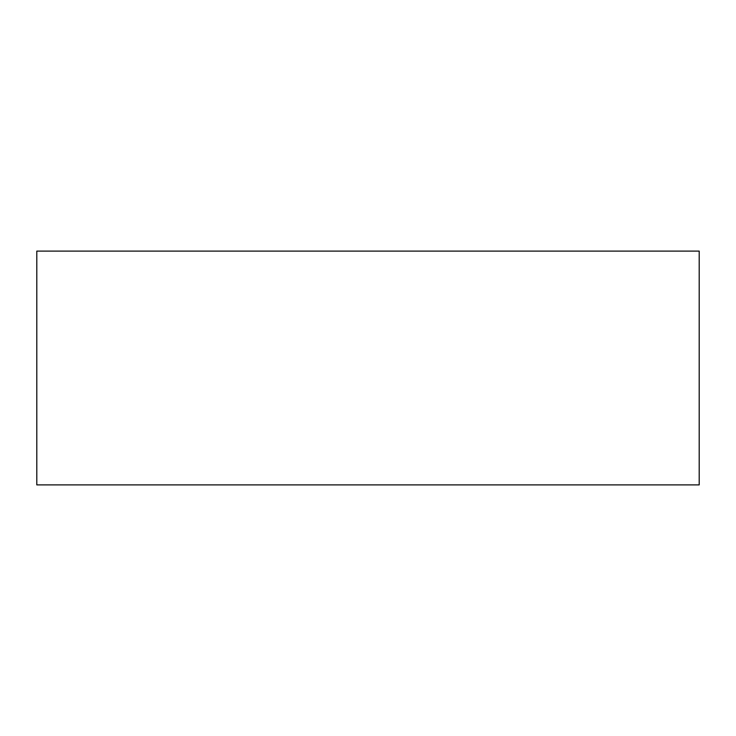 <?xml version="1.0" encoding="UTF-8"?>
<svg xmlns="http://www.w3.org/2000/svg" width="736" height="736" viewBox="0 0 736 736"><rect width="100%" height="100%" fill="white"/><g stroke="black" fill="none" stroke-linecap="round" stroke-linejoin="round"><path stroke-width="1.1" d="M699.2 484.895L699.2 251.105L36.8 251.105L36.8 484.895L699.2 484.895"/></g></svg>
